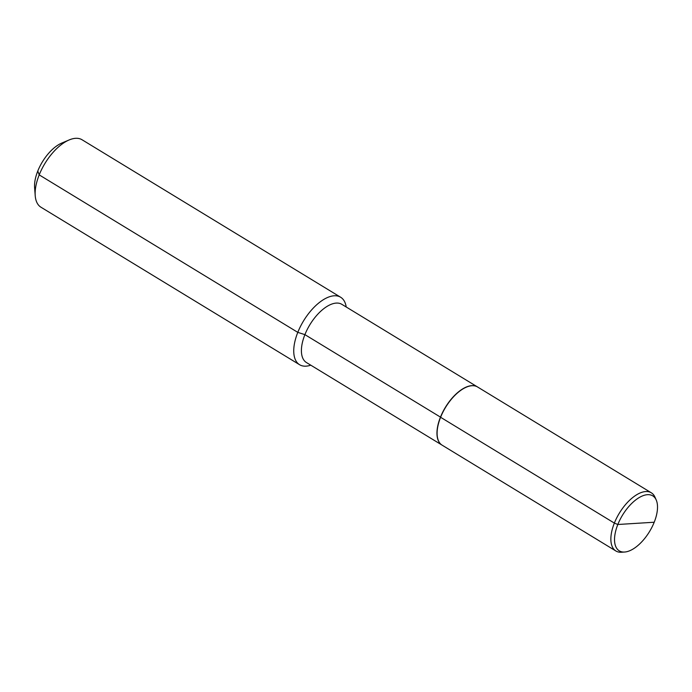 <?xml version="1.0" encoding="UTF-8"?>
<svg xmlns="http://www.w3.org/2000/svg" width="692" height="692" viewBox="0 0 692 692"><rect width="100%" height="100%" fill="white"/><g stroke="black" fill="none" stroke-linecap="round" stroke-linejoin="round"><path stroke-width="1.04" d="M466.347 387.183A33.865 16.625 121.3 0 0 440.562 417.172L304.904 334.634A34.064 16.72 121.3 0 0 306.444 362.539L441.989 445.077A34.064 16.72 121.3 0 0 442.058 445.12M69.157 139.948L61.752 143.08A31.598 15.509 -58.7 0 0 37.783 171.028L39.202 174.886A39.496 19.385 121.3 0 0 35.214 195.68A39.496 19.385 121.3 0 0 40.975 207.228L299.575 364.71A39.496 19.385 121.3 0 1 297.794 332.368L39.202 174.886A39.496 19.385 -58.7 0 1 69.157 139.948A39.496 19.385 -58.7 0 1 82.063 139.767L340.654 297.249A39.496 19.385 -58.7 0 0 297.794 332.368L304.904 334.634A34.064 16.72 -58.7 0 1 341.874 304.35L477.419 386.897A34.064 16.72 -58.7 0 0 440.449 417.181A34.064 16.72 121.3 0 0 441.989 445.077M340.654 297.249A39.496 19.385 -58.7 0 1 346.216 306.988M299.575 364.71A39.496 19.385 121.3 0 0 310.777 365.177M37.783 171.028A31.598 15.509 121.3 0 0 34.6 187.67L35.214 195.68M440.622 417.215L440.562 417.172A33.865 16.625 121.3 0 0 437.154 435.112M624.582 552.034A32.187 15.804 121.3 0 1 617.826 524.493L614.358 523.091L440.596 417.276A34.064 16.72 121.3 0 0 442.127 445.172L615.889 550.988A34.064 16.72 121.3 0 0 621.502 552.233L624.582 552.034A32.187 15.804 121.3 0 0 654.208 522.235L617.826 524.493A32.187 15.804 -58.7 0 1 638.327 498.102A32.187 15.804 -58.7 0 1 656.241 500.039A32.187 15.804 -58.7 0 1 654.208 522.235L636.017 523.36M440.596 417.276A34.064 16.72 -58.7 0 1 477.567 386.984L651.319 492.799A34.064 16.72 -58.7 0 1 655.004 497.211L656.241 500.039M651.319 492.799A34.064 16.72 -58.7 0 0 614.358 523.091A34.064 16.72 121.3 0 0 615.889 550.988"/></g></svg>
